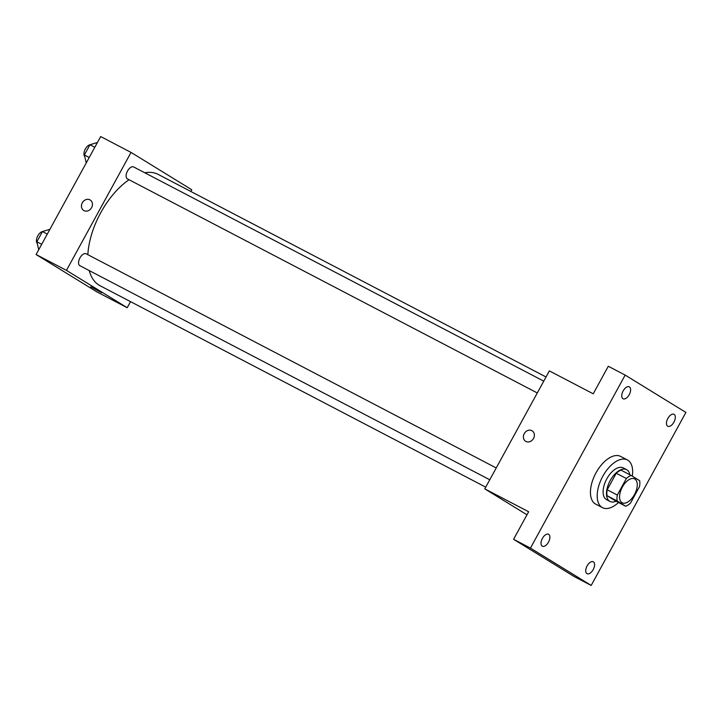 <?xml version="1.0" encoding="UTF-8"?>
<svg xmlns="http://www.w3.org/2000/svg" width="722" height="722" viewBox="0 0 722 722"><rect width="100%" height="100%" fill="white"/><g stroke="black" fill="none" stroke-linecap="round" stroke-linejoin="round"><path stroke-width="1.08" d="M621.958 502.629A13.456 7.121 -62.4 0 1 622.22 487.323A13.456 7.121 -62.4 0 1 634.647 478.912A13.456 7.121 -62.4 0 1 634.719 494.128A13.456 7.121 -62.4 0 1 622.183 502.765A13.456 7.121 -62.4 0 1 621.958 502.629M630.459 503.162L639.521 486.61A17.364 9.187 -62.4 0 0 639.674 480.681L631.145 475.437A17.364 9.187 -62.4 0 0 626.362 478.515L617.301 495.066A17.364 9.187 -62.4 0 0 617.157 500.996L625.676 506.239A17.364 9.187 -62.4 0 0 630.459 503.162M626.362 478.515L616.245 473.226L607.184 489.778L617.301 495.066M617.157 500.996L607.04 495.707L615.559 500.951L625.676 506.239M607.04 495.707A17.364 9.187 -62.4 0 1 607.184 489.778M616.245 473.226A17.364 9.187 -62.4 0 1 621.028 470.148L631.145 475.437M629.873 474.769A17.942 9.485 117.6 0 0 626.597 469.652A17.942 9.485 117.6 0 0 610.198 480.572A17.942 9.485 117.6 0 0 609.991 501.456A17.942 9.485 117.6 0 0 616.065 501.212M609.991 501.456L606.615 499.687A17.942 9.485 -62.4 0 1 606.309 499.516A17.942 9.485 -62.4 0 1 606.823 478.812A17.942 9.485 -62.4 0 1 623.221 467.892L626.597 469.652M618.519 502.494A26.913 14.232 -62.4 0 1 602.464 507.638A26.913 14.232 -62.4 0 1 602.004 507.376A26.913 14.232 -62.4 0 1 602.536 476.755A26.913 14.232 -62.4 0 1 627.373 459.941A26.913 14.232 -62.4 0 1 632.31 476.15M602.464 507.638L595.713 504.118A26.913 14.232 -62.4 0 1 595.253 503.857A26.913 14.232 -62.4 0 1 595.785 473.235A26.913 14.232 -62.4 0 1 620.631 456.412L627.373 459.941M673.924 422.153A6.724 3.556 -62.4 0 1 667.769 426.251A6.724 3.556 -62.4 0 1 667.733 418.634A6.724 3.556 -62.4 0 1 674.005 414.32A6.724 3.556 -62.4 0 1 673.924 422.153M593.195 569.595A6.724 3.556 -62.4 0 1 587.049 573.692A6.724 3.556 -62.4 0 1 587.004 566.084A6.724 3.556 -62.4 0 1 593.276 561.77A6.724 3.556 -62.4 0 1 593.195 569.595M548.494 542.114A6.724 3.556 -62.4 0 1 542.348 546.211A6.724 3.556 -62.4 0 1 542.303 538.603A6.724 3.556 -62.4 0 1 548.576 534.28A6.724 3.556 -62.4 0 1 548.494 542.114M629.223 394.663A6.724 3.556 -62.4 0 1 623.068 398.761A6.724 3.556 -62.4 0 1 623.032 391.153A6.724 3.556 -62.4 0 1 629.295 386.839A6.724 3.556 -62.4 0 1 629.223 394.663M625.162 375.088L530.444 548.097L591.183 585.443L685.9 412.433L625.162 375.088L608.294 366.28L593.222 393.806L549.37 370.9L484.787 488.857L528.648 511.763L513.577 539.289L530.444 548.097M525.923 441.449A6.164 5.225 121.6 0 1 525.661 441.295A6.164 5.225 121.6 0 1 524.434 433.308A6.164 5.225 121.6 0 1 532.114 430.79A6.164 5.225 121.6 0 1 533.432 438.624A6.164 5.225 121.6 0 1 525.923 441.449M513.577 539.289L574.315 576.625L591.183 585.443M484.787 488.857L526.979 514.804M525.661 441.295A6.164 5.225 121.6 0 1 524.434 433.308A6.164 5.225 121.6 0 1 532.114 430.79M485.726 487.151L100.051 285.722A62.787 33.212 -62.4 0 1 98.986 285.118A62.787 33.212 -62.4 0 1 89.23 270.579M87.849 254.676A62.787 33.212 -62.4 0 1 129.03 179.724M144.761 172.757A62.787 33.212 -62.4 0 1 158.19 174.417L546.04 376.983M537.294 392.948L127.424 178.885A6.724 3.556 -62.4 0 1 127.307 178.812A6.724 3.556 -62.4 0 1 127.442 171.159A6.724 3.556 -62.4 0 1 133.651 166.953L543.756 381.144M489.769 479.769L79.889 265.696A6.724 3.556 -62.4 0 1 79.772 265.633A6.724 3.556 -62.4 0 1 79.907 257.98A6.724 3.556 -62.4 0 1 86.117 253.774L496.231 467.964M190.843 191.465L191.781 189.76L131.043 152.414L66.46 270.38L127.198 307.716L130.529 301.643M66.46 270.38L36.1 254.523L100.683 136.557L131.043 152.414M83.987 210.634A6.164 5.225 121.6 0 1 83.716 210.481A6.164 5.225 121.6 0 1 82.489 202.494A6.164 5.225 121.6 0 1 90.178 199.976A6.164 5.225 121.6 0 1 91.495 207.81A6.164 5.225 121.6 0 1 83.987 210.634M36.1 254.523L96.838 291.859L127.198 307.716M101.567 292.69L90.746 286.76M83.716 210.481A6.164 5.225 121.6 0 1 82.489 202.494A6.164 5.225 121.6 0 1 90.178 199.976M49.899 229.307L42.445 231.563L36.858 241.78L38.717 249.74M42.445 231.563L47.282 234.09M36.858 241.78L41.696 244.307M37.183 243.26A6.724 3.556 -62.4 0 1 37.354 236.735A6.724 3.556 -62.4 0 1 42.436 231.582M97.434 142.496L89.979 144.743L84.384 154.959L86.243 162.919M84.718 156.448A6.724 3.556 -62.4 0 1 84.889 149.914A6.724 3.556 -62.4 0 1 89.97 144.77L94.817 147.27M84.384 154.959L89.221 157.486"/></g></svg>

